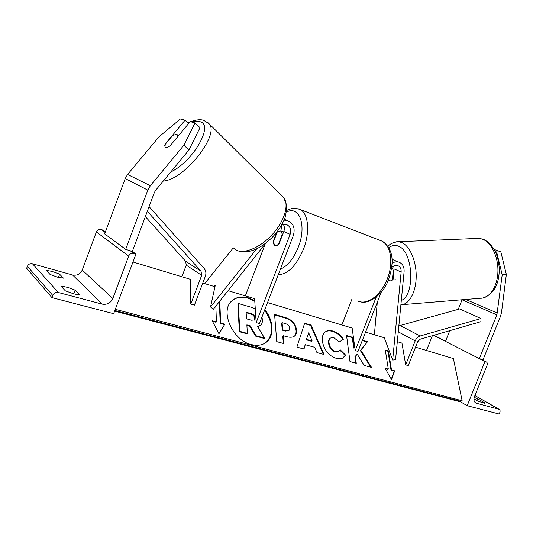 <?xml version="1.0" encoding="UTF-8"?>
<svg xmlns="http://www.w3.org/2000/svg" width="533" height="533" viewBox="0 0 533 533"><rect width="100%" height="100%" fill="white"/><g stroke="black" fill="none" stroke-linecap="round" stroke-linejoin="round"><path stroke-width="0.8" d="M228.077 290.665L254.621 298.667L256.186 322.592L259.478 323.524L293.337 235.519C295.422 228.044 293.337 223.027 287.087 220.455L284.089 220.176M233.294 247.838L204.692 283.616M265.774 243.155L213.367 309.213L210.542 306.961L215.259 285.375L213.5 286.268M256.713 248.838L210.542 306.961M276.714 232.288L273.282 241.242C273.282 243.441 273.842 244.867 274.968 245.52C276.167 246.073 277.52 245.566 279.006 244.007L283.809 231.495C284.755 228.837 284.562 226.405 283.243 224.206M245.34 295.868L265.294 243.761M256.186 322.592L290.119 234.347C291.498 229.39 290.125 226.045 285.994 224.32L281.897 224.586M280.824 231.002L282.044 224.526M273.282 241.242L273.656 241.376M57.617 277.187L63.434 278.139L59.629 274.222C54.199 271.89 49.796 270.671 46.424 270.557L50.055 274.448L57.617 277.187M73.347 293.71C76.226 294.463 78.244 294.756 79.39 294.582L75.1 290.159C69.31 287.66 64.68 286.408 61.215 286.414L65.326 290.818L73.347 293.71M135.968 254.054L133.883 253.408C131.504 252.942 129.766 253.841 128.66 256.113L112.823 298.493C110.631 303.024 107.106 304.903 102.249 304.13L58.344 292.497C55.758 292.071 53.886 293.037 52.74 295.395L51.921 297.607L113.662 313.684L135.968 254.054L132.351 251.423L125.695 249.371L104.661 233.9L125.208 178.575L127.587 174.464L159.054 136.761L180.427 118.959L185.044 120.218L165.257 143.997L164.97 147.175L165.477 147.541C166.529 147.854 168.095 147.261 170.174 145.749L190.201 121.631L195.065 122.963L200.008 127.687L188.955 149.953L155.649 190.288L154.383 192.48L132.351 251.423M51.921 297.607L26.65 268.292L27.376 266.307C28.409 264.201 30.095 263.355 32.453 263.775L72.601 275.008C77.052 275.788 80.263 274.142 82.235 270.071L96.38 231.915C97.372 229.87 98.958 229.083 101.143 229.536L103.069 230.149L105.414 231.855M73.741 293.816L75.1 290.159M58.45 277.413L59.629 274.222M282.35 234.174L280.731 230.969L277.307 231.855L273.316 242.242L274.968 245.52L278.319 244.674L282.35 234.174L282.73 234.307M188.955 149.953L183.865 145.243L150.359 185.731L147.808 190.134L125.695 249.371M188.582 123.583L185.044 120.218M183.865 145.243L195.065 122.963M164.697 146.129L164.857 144.796L172.739 135.322L176.749 134.363L177.402 134.849L177.729 136.655M500.8 251.716L496.656 252.016L502.199 274.875L506.35 274.502L500.8 251.716L494.178 249.471M496.656 252.016L495.257 251.536M502.199 274.875L496.896 314.876L479.34 358.622L483.038 359.768L500.547 316.182L501.493 312.571L506.35 274.502M496.896 314.876L462.064 299.793L458.267 309.327M449.765 330.667L445.495 341.373L479.34 358.622M396.006 279.778L392.355 280.018L390.462 280.924L388.477 279.785M391.708 267.506L393.281 270.124L393.954 270.084M392.355 280.018L393.281 270.124M485.057 403.394L477.968 401.169L473.957 398.864M467.181 405.713L484.957 361.487L486.216 361.88C487.335 362.487 487.615 363.639 487.055 365.332L474.517 396.519C473.451 399.697 473.937 401.902 475.969 403.115L499.141 409.317C500.114 409.904 500.34 410.97 499.814 412.522L499.194 414.041L467.181 405.713L460.332 401.662M485.177 403.095L477.415 398.664L474.217 397.391M426.5 350.474L432.376 335.697M484.957 361.487L433.642 335.324M445.568 341.187L434.208 335.384M476.702 400.443L477.415 398.664M389.57 280.678L388.444 279.872M392.041 263.269C394.28 261.896 396.485 261.503 398.671 262.083C402.535 263.502 404.347 266.727 404.101 271.737L395.566 359.662L392.668 360.081L384.266 337.742L365.578 332.106M391.955 259.251L393.054 259.744M377.291 302.264L374.373 334.757M391.708 267.466C393.561 265.687 395.506 265.054 397.545 265.554C400.103 266.507 401.302 268.652 401.142 271.977L392.668 360.081M393.767 265.967L394.067 268.932L393.081 279.392L392.594 279.998M267.539 302.557L352.146 328.061L355.218 350.594L358.009 351.38L381.302 292.044M341.86 324.963L351.98 299.053M355.218 350.594L376.198 297.114M147.341 211.321L201.054 271.277L201.687 275.328L190.774 304.096L190.354 279.292L132.997 262.003M145.362 216.605L185.631 261.257L186.257 265.161L181.88 276.74M149.093 206.644L204.059 268.352C205.938 270.657 206.358 273.349 205.305 276.434L194.412 305.123L190.774 304.096M405.68 364.865L415.187 340.88C416.28 338.348 417.939 336.716 420.164 335.977L480.986 318.527L480.953 321.646L420.204 339.215L417.725 341.66L408.238 365.585L405.68 364.865L401.942 343.072L397.312 341.673M480.986 318.527L459.646 308.947L398.851 325.85M254.747 300.625L248.571 297.9C241.809 295.982 236.239 296.968 231.862 300.859C219.609 310.846 232.588 340.494 251.416 344.565C257.646 346.084 262.782 345.177 266.82 341.833C274.615 335.424 273.482 320.326 264.848 309.566M254.787 301.272L248.138 298.26C241.849 296.461 236.545 297.221 232.228 300.525M212.447 321.286L215.972 322.252L216.411 321.885L212.154 320.719L218.95 333.718L224.853 324.204L220.642 323.051L219.823 301.945L219.256 301.785M216.411 321.885L215.845 306.089M336.09 358.289C328.608 355.618 324.024 349.908 322.332 341.153L322.325 341.073C321.945 336.916 322.871 333.918 325.097 332.086C327.055 330.493 329.7 330.147 333.025 331.053C337.609 332.605 341.06 335.337 343.385 339.255L339.161 342.066L333.758 337.569L330.433 338.042C329.281 339.001 328.814 340.627 329.041 342.906L329.048 342.979C329.794 347.376 331.932 350.248 335.464 351.607L339.135 351.087L340.294 349.848L345.584 355.098L343.552 357.47C341.966 358.849 339.474 359.122 336.09 358.289M305.256 344.691L304.003 349.042L296.901 347.11L304.656 323.198L311.025 325.063L324.037 354.498L316.948 352.566L314.683 347.289L305.256 344.691L303.663 348.955M415.54 347.17L453.403 358.582L462.144 400.796L115.295 309.32M214.966 286.714L202.793 283.043M296.501 329.967C296.728 332.785 296.115 334.784 294.676 335.963C292.87 337.396 290.199 337.636 286.667 336.669L283.196 335.703L283.862 343.565L276.754 341.633L274.582 314.39L285.342 317.548C291.904 319.647 295.622 323.758 296.495 329.894L296.048 330.307C296.275 333.118 295.662 335.117 294.223 336.296L294.676 335.963M354.725 346.996L354.165 347.743L352.753 337.342L346.557 335.524L349.981 361.554L356.277 363.266L355.351 356.47L357.223 354.159L364.192 365.418L371.561 367.424L360.801 350.228L367.523 341.673L362.413 340.174M388.31 369.096L385.292 350.061L388.444 350.974L391.495 369.969L394.667 370.841L391.515 379.623L385.106 368.216L388.31 369.096L387.837 369.389L385.392 368.716M462.144 400.796L459.493 401.589L114.622 311.112M261.963 317.062L262.396 319.68C262.536 322.252 261.943 324.111 260.61 325.25L257.572 326.609L264.541 338.075L256.047 335.763L250.117 325.783L246.859 324.87L247.352 333.398L239.797 331.339L238.324 303.464L250.916 307.161L255.294 308.967M247.352 333.398L246.906 333.751L239.35 331.699L237.891 303.83L238.324 303.464M239.35 331.699L239.797 331.339M256.047 335.763L255.593 336.116L249.671 326.136L246.886 325.357M249.671 326.136L250.117 325.783M255.593 336.116L264.088 338.422L264.541 338.075M265.927 342.539L266.36 342.179C273.869 333.705 273.282 323.038 264.608 310.179M260.151 325.61L257.706 326.836M306.748 339.481L312.151 341L308.694 332.719L306.288 339.814L311.692 341.327L312.151 341M306.288 339.814L308.694 332.719M304.516 323.624L310.572 325.397L311.025 325.063M310.572 325.397L323.351 354.305M289.659 328.275C289.366 325.93 287.927 324.37 285.348 323.598L282.09 322.658L282.697 329.787L286.008 330.726L288.999 330.467L289.659 328.275M282.697 329.787L282.243 330.127L281.644 323.005L282.09 322.658M282.243 330.127L285.555 331.066L288.999 330.467M283.363 343.432L282.743 336.043L283.196 335.703M274.622 314.883L284.895 317.895C291.458 319.987 295.169 324.097 296.042 330.227L296.048 330.307M325.19 332.006C327.102 330.753 329.561 330.547 332.565 331.373C337.149 332.925 340.6 335.657 342.919 339.561M330.367 338.095L329.98 338.362C328.821 339.328 328.355 340.947 328.581 343.225L328.588 343.299C329.334 347.696 331.473 350.567 335.004 351.92L338.721 351.374M339.954 350.288L345.124 355.411L345.584 355.098M345.124 355.411L342.979 357.856M370.768 367.21L360.335 350.541L367.523 341.673M360.335 350.541L360.801 350.228M355.744 363.12L354.885 356.777L357.223 354.159M354.885 356.777L355.351 356.47M354.165 347.743L353.705 348.049L352.293 337.656L346.617 335.99M352.293 337.656L352.753 337.342M367.064 341.986L362.253 340.574M385.366 350.514L387.984 351.274L388.444 350.974M391.495 369.969L391.029 370.262L387.984 351.274M391.029 370.262L394.193 371.135L394.667 370.841M394.193 371.135L391.289 379.216M218.85 333.525L224.853 324.204M224.406 324.57L220.202 323.418L219.389 302.318L218.936 302.191M219.389 302.318L219.823 301.945M220.202 323.418L220.642 323.051M255.114 317.981C254.874 315.803 253.488 314.337 250.943 313.591L246.119 312.198L246.506 318.821L251.389 320.206L254.514 319.953L255.12 318.061L254.667 318.334C254.434 316.156 253.042 314.69 250.503 313.95L246.146 312.691M254.201 320.173L254.667 318.334M290.119 234.347L283.809 231.495M58.344 292.497L32.453 263.775M102.249 304.13L72.601 275.008M52.74 295.395L27.376 266.307M133.883 253.408L130.279 250.783M105.181 232.488L101.143 229.536M128.66 256.113L96.38 231.915M112.823 298.493L82.235 270.071M297.894 208.63L300.272 209.556C308.474 213.62 310.206 232.215 303.43 249.257C296.275 265.774 287.88 274.275 278.239 274.755M280.378 269.198C287.534 266.107 293.503 258.778 298.273 247.205C306.995 225.692 299.446 205.152 286.601 212.054M357.716 300.925C366.784 305.629 381.022 295.455 387.264 278.972C393.687 263.162 390.982 245.433 382.014 241.129L379.409 240.123M147.808 190.134L125.208 178.575M150.359 185.731L127.587 174.464M170.807 171.932C193.252 161.492 214.173 124.509 200.008 121.711C197.856 121.018 195.178 121.151 191.967 122.117M207.544 122.244L209.129 123.796C220.009 134.716 184.105 179.974 163.298 181.033M233.314 247.858L235.779 249.877C243.594 254.554 260.091 247.865 272.236 234.567C284.449 221.335 289.379 204.725 283.729 197.73L281.99 196.011M188.849 123.263L188.435 123.443M497.369 313.064L465.749 299.466M476.515 238.464L478.801 238.371L482.245 239.084C491.259 242.175 498.482 256.919 497.915 271.883C497.442 286.867 489.381 298.547 480.366 298.267L402.422 304.649M388.797 247.878C391.728 245.333 394.88 244.74 398.258 246.113C413.088 250.863 415.547 294.642 401.309 300.505M400.889 304.816C408.998 304.763 416.013 292.377 416.193 276.72C416.453 261.07 409.777 245.766 401.629 242.488L398.497 241.716L396.499 241.789M476.442 403.281L475.07 402.488M498.928 409.244L474.896 395.573M486.116 361.847L480.5 358.982M401.142 271.977L394.067 268.932M201.687 275.328L186.257 265.161M201.054 271.277L185.631 261.257M415.187 340.88L398.271 331.839M420.164 335.977L399.95 325.423M460.938 401.449L114.855 310.492M285.555 331.066L286.008 330.726M284.895 317.895L285.342 317.548M296.042 330.227L296.495 329.894M332.565 331.373L333.025 331.053M328.581 343.225L329.041 342.906M328.588 343.299L329.048 342.979M335.004 351.92L335.464 351.607M254.674 318.414L255.12 318.061M250.503 313.95L250.943 313.591M287.087 220.455L284.442 219.329M360.348 301.785C368.416 304.603 383.347 294.822 388.644 279.379C393.441 264.628 394.893 249.684 382.014 241.129L300.272 209.556C295.469 208.097 292.564 207.763 291.564 208.55L286.841 210.375M283.609 232.015L280.731 230.969M236.639 250.403C247.219 254.281 258.925 250.097 271.757 237.865C278.366 231.022 282.976 223.78 285.595 216.138L286.887 205.671L283.729 197.73L209.129 123.796L203.593 120.265C200.235 119.245 195.944 119.752 190.727 121.777M177.402 134.849L178.428 135.815M235.912 249.99L235.26 249.557M189.741 122.19L187.976 123.003M388.004 246.579C389.75 243.847 393.247 242.229 398.497 241.716L478.801 238.371L482.838 239.137C484.344 239.597 486.496 240.936 489.307 243.155C492.872 247.352 495.244 251.043 496.416 254.228C498.302 259.491 499.248 265.054 499.254 270.904C498.661 285.675 493.078 294.742 482.512 298.1M393.907 266.453L392.834 266.513M486.216 361.88L480.579 359.009M445.575 341.173L433.935 335.244M475.969 403.115L475.449 402.815M499.141 409.317L474.91 395.533M398.671 262.083L391.962 259.291M266.36 342.179L266.82 341.833M330.433 338.042L329.98 338.362M343.552 357.47L343.085 357.783"/></g></svg>
